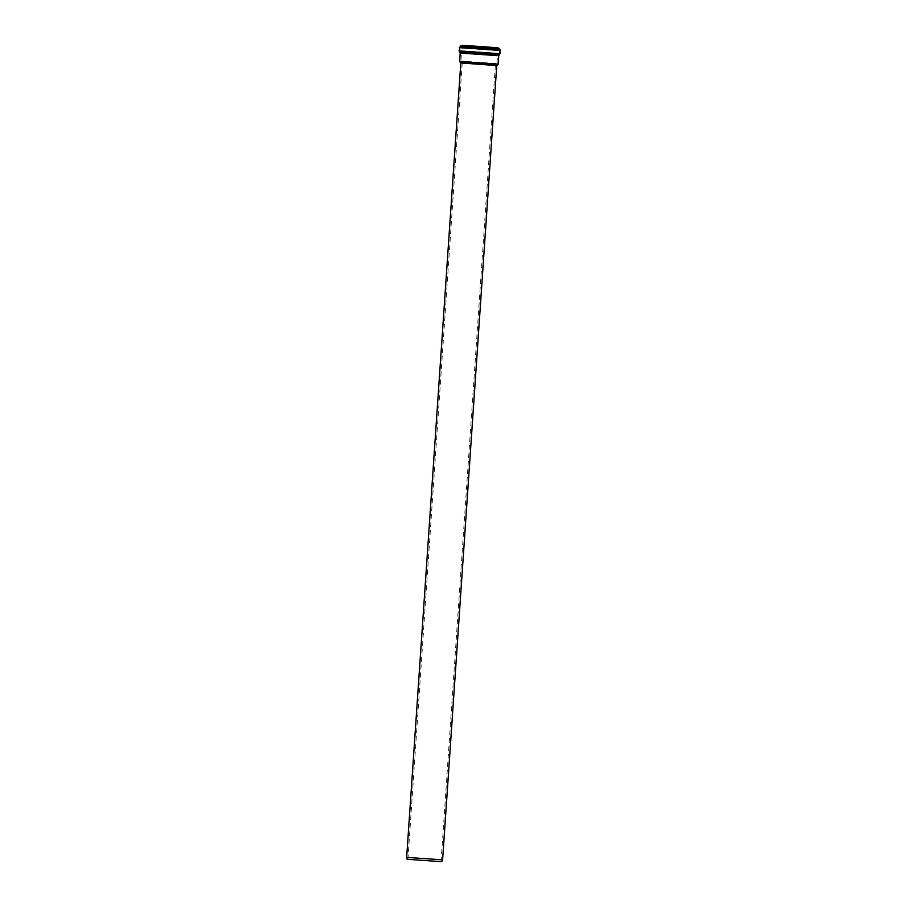 <?xml version="1.0" encoding="UTF-8"?>
<svg xmlns="http://www.w3.org/2000/svg" width="907" height="907" viewBox="0 0 907 907"><rect width="100%" height="100%" fill="white"/><g stroke="black" fill="none" stroke-linecap="round" stroke-linejoin="round"><path stroke-width="0.68" stroke-dasharray="4.54 3.4" d="M439.884 861.559L407.935 859.337L439.884 861.559M407.13 859.28L441.879 861.65M460.733 62.934L496.843 65.395M496.753 65.576L460.801 63.127M406.653 857.376L442.605 859.825M459.668 61.71L498.068 64.329M494.179 65.055L462.241 62.832L494.179 65.055M494.27 64.862L462.173 62.64L494.27 64.862M495.539 63.671L460.983 61.268L495.539 63.671M495.63 63.49L460.915 61.075L495.63 63.49M496.288 53.819L461.572 51.404L496.288 53.819M496.526 53.57L461.414 51.132L496.526 53.57M497.569 53.547L460.314 50.962L497.569 53.547M497.807 53.298L460.019 50.667L497.807 53.298M498 50.599L460.2 47.969L498 50.599M497.796 50.316L460.495 47.72L497.796 50.316M497.081 50.168L461.278 47.674L497.081 50.168M496.583 49.477L461.867 47.062L496.583 49.477M496.685 48.06L461.969 45.645L496.685 48.06M460.79 45.94L499.099 48.559M460.076 46.676L499.7 49.375M459.305 47.595L500.347 50.395M459.078 50.917L500.12 53.717M459.622 51.869L499.44 54.59M460.178 53.048L498.737 55.667M459.6 61.517L498.158 64.148M407.935 859.337L462.241 62.832L460.915 61.075L461.572 51.404L460.019 50.667L460.2 47.969L461.867 47.062L461.776 45.373M441.074 861.593L495.369 65.089L496.923 63.524L497.58 53.853L499.213 53.343L499.394 50.645L497.875 49.511L498.192 47.856"/><path stroke-width="1.36" d="M440.632 861.616L407.13 859.28L406.653 857.376L442.605 859.825L441.879 861.65L440.632 861.616M496.753 65.576L460.733 62.934L496.753 65.576L442.605 859.825M496.843 65.395L498.068 64.329L459.668 61.71L460.733 62.934M497.966 48.094L461.969 45.645M497.728 48.513L460.79 45.94L461.878 45.35L481.776 46.597L497.977 47.81L499.099 48.559L497.728 48.513M499.099 48.559L499.7 49.375L498.283 49.341L460.076 46.676L459.078 50.917L460.178 53.048L459.668 61.71M499.7 49.375L500.347 50.395L498.873 50.35L459.305 47.595M500.347 50.395L500.12 53.717L459.078 50.917M500.12 53.717L498.022 54.545L459.622 51.869M499.44 54.59L498.737 55.667L497.353 55.633L460.178 53.048M498.737 55.667L498.158 64.148L459.6 61.517M460.801 63.127L406.653 857.376M460.79 45.94L460.076 46.676"/></g></svg>
